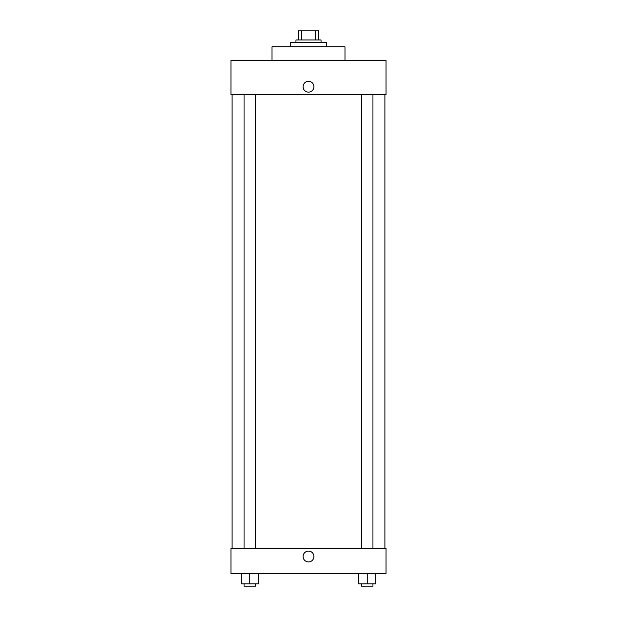 <?xml version="1.0" encoding="UTF-8"?>
<svg xmlns="http://www.w3.org/2000/svg" width="617" height="617" viewBox="0 0 617 617"><rect width="100%" height="100%" fill="white"/><g stroke="black" fill="none" stroke-linecap="round" stroke-linejoin="round"><path stroke-width="0.93" d="M301.806 39.974L301.806 30.85L298.235 30.85L298.235 39.974L298.235 30.85M301.806 30.85L318.765 30.85L318.765 39.974M315.194 39.974L315.194 30.85M295.959 42.249L295.959 39.974L321.041 39.974L321.041 42.249M326.748 46.815L326.748 42.249L290.252 42.249L290.252 46.815M344.988 60.497L344.988 46.815L272.012 46.815L272.012 60.497M386.034 60.497L230.966 60.497L386.034 60.497L386.034 94.702L230.966 94.702L230.966 60.497M303.086 86.719A5.414 5.414 0 0 1 311.207 82.03A5.414 5.414 0 0 1 311.207 91.416A5.414 5.414 0 0 1 303.086 86.719M361.547 94.702L361.547 548.521M244.054 548.521L244.054 94.702M230.966 548.521L386.034 548.521L386.034 573.609L230.966 573.609L230.966 548.521M308.5 561.917A5.414 5.414 0 0 1 303.811 553.796A5.414 5.414 0 0 1 313.189 553.796A5.414 5.414 0 0 1 308.5 561.917M358.693 573.609L358.693 583.867L375.799 583.867L375.799 573.609L375.799 583.867M367.246 583.867L367.246 573.609M372.946 583.867L372.946 586.15L361.547 586.15L361.547 583.867M241.201 573.609L241.201 583.867L258.307 583.867L258.307 573.609L258.307 583.867M249.754 583.867L249.754 573.609M255.453 583.867L255.453 586.15L244.054 586.15L244.054 583.867M384.9 548.521L384.9 94.702M232.1 548.521L232.1 94.702M372.946 94.702L372.946 548.521M255.453 548.521L255.453 94.702"/></g></svg>
